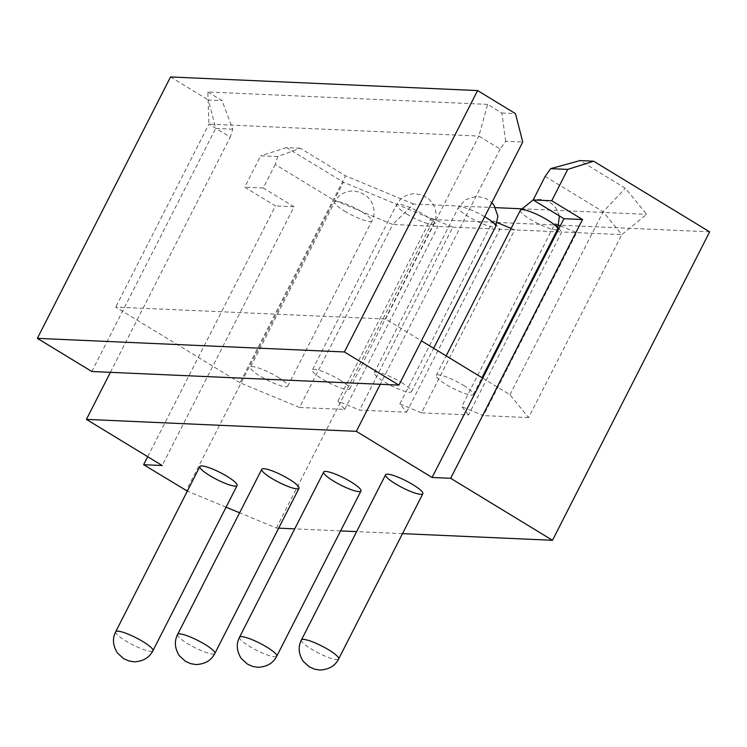 <?xml version="1.0" encoding="UTF-8"?>
<svg xmlns="http://www.w3.org/2000/svg" width="747" height="747" viewBox="0 0 747 747"><rect width="100%" height="100%" fill="white"/><g stroke="black" fill="none" stroke-linecap="round" stroke-linejoin="round"><path stroke-width="0.56" stroke-dasharray="3.73 2.8" d="M482.711 378.141L509.94 394.724L528.577 417.601L621.812 234.623L561.763 231.962L468.528 414.94L421.485 412.858L514.711 229.88L392.754 224.483L413.493 204.015L495.513 207.647M468.528 414.94L461.749 406.62L554.984 223.642L561.763 231.962L514.711 229.88L511.125 228.395M421.485 412.858L399.841 403.884L406.62 412.204L359.578 410.112L337.943 401.139L344.722 409.459L299.528 407.46L392.754 224.483L333.255 199.785L275.241 164.471L277.753 156.562L300.182 148.205L345.544 175.816L413.493 204.015M299.528 407.46L240.03 382.763L345.544 175.816M509.94 394.724L603.174 211.746L621.812 234.623L646.65 214.342L625.36 188.216L579.999 160.596M521.191 208.786L646.65 214.342M554.984 223.642L559.111 225.361M560.306 225.855L576.619 232.625L483.393 415.603L461.749 406.62M275.241 164.471L263.252 187.992L294.038 206.732L212.792 366.189L115.71 307.082L385.62 319.034L421.429 340.837M240.03 382.763L212.792 366.189L162.183 465.521M277.753 156.562L260.666 155.806L244.68 187.17L275.466 205.911L147.691 456.697M263.252 187.992L244.68 187.17M294.038 206.732L275.466 205.911M463.485 385.312A20.897 3.884 27 0 1 473.439 394.416A20.897 3.884 27 0 1 453.055 388.384A20.897 3.884 27 0 1 436.201 375.442A20.897 3.884 27 0 1 463.485 385.312M401.578 382.567A20.897 3.884 27 0 1 411.532 391.671A20.897 3.884 27 0 1 391.148 385.639A20.897 3.884 27 0 1 374.294 372.697A20.897 3.884 27 0 1 401.578 382.567M339.67 379.831A20.897 3.884 27 0 1 349.624 388.935A20.897 3.884 27 0 1 329.24 382.903A20.897 3.884 27 0 1 312.386 369.952A20.897 3.884 27 0 1 339.67 379.831M277.763 377.086A20.897 3.884 27 0 1 287.716 386.19A20.897 3.884 27 0 1 267.333 380.158A20.897 3.884 27 0 1 250.478 367.216A20.897 3.884 27 0 1 277.763 377.086M528.577 417.601L483.393 415.603M344.722 409.459L437.947 226.481L431.168 218.161L452.803 227.144L359.578 410.112M406.62 412.204L499.855 229.226L493.076 220.907L497.203 222.615M337.943 401.139L431.168 218.161M399.841 403.884L493.076 220.907M505.644 141.258L501.863 113.021L487.651 104.375L478.855 136.066L500.163 149.036L505.644 141.258L522.732 142.014M501.863 113.021L515.477 113.628M545.161 176.423L603.174 211.746L625.36 188.216M278.687 528.157L276.381 528.054L239.61 512.787M226.07 507.176L187.348 491.106M402.502 533.638L356.627 531.612M340.595 530.902L294.72 528.867M500.163 149.036L380.298 384.294M709.65 231.841L433.549 219.609L343.396 182.193L186.236 490.639M300.182 148.205L286.568 147.598L343.396 182.193M276.381 528.054L433.549 219.609M487.651 104.375L207.834 91.984L208.945 124.105L478.855 136.066L385.62 319.034M207.834 91.984L222.046 100.63L232.765 129.175L230.253 137.084L208.945 124.105L115.71 307.082M232.765 129.175L215.678 128.419L208.422 100.023L222.046 100.63M110.388 372.333L230.253 137.084M91.816 371.511L215.678 128.419M286.568 147.598L260.666 155.806M170.54 76.96L208.422 100.023M115.692 631.747A20.897 3.884 -153 0 0 125.645 640.851A20.897 3.884 -153 0 0 152.939 650.721M344.61 211.112A20.897 3.884 -153 0 0 371.894 220.991A20.897 3.884 -153 0 0 355.03 208.04A20.897 3.884 -153 0 0 334.656 202.007A20.897 3.884 -153 0 0 344.61 211.112M177.599 634.483A20.897 3.884 -153 0 0 187.553 643.587A20.897 3.884 -153 0 0 214.837 653.466M406.508 213.857A20.897 3.884 -153 0 0 433.802 223.726A20.897 3.884 -153 0 0 416.938 210.785A20.897 3.884 -153 0 0 396.554 204.753A20.897 3.884 -153 0 0 406.508 213.857M239.507 637.228A20.897 3.884 -153 0 0 249.461 646.332A20.897 3.884 -153 0 0 276.745 656.202M484.672 216.723A20.897 3.884 -153 0 0 458.462 207.498A20.897 3.884 -153 0 0 468.416 216.602A20.897 3.884 -153 0 0 495.709 226.472M301.414 639.974A20.897 3.884 -153 0 0 311.368 649.078A20.897 3.884 -153 0 0 338.652 658.947M520.37 210.243A20.897 3.884 -153 0 0 530.323 219.347A20.897 3.884 -153 0 0 557.617 229.217M287.716 386.19L371.894 220.991C375.33 214.305 374.779 207.246 370.232 199.813L366.375 195.779L359.774 192.119L352.145 190.924C343.751 191.811 337.915 195.509 334.656 202.007L250.478 367.216M349.624 388.935L433.802 223.726C437.238 217.05 436.687 209.991 432.139 202.549L428.283 198.515L421.682 194.864L414.053 193.66C405.658 194.556 399.822 198.254 396.554 204.753L312.386 369.952M411.532 391.671L433.643 348.27M374.294 372.697L458.462 207.498L465.269 199.832L475.96 196.405L483.589 197.61L486.904 199.085L491.815 202.698M473.439 394.416L481.964 377.693M436.201 375.442L446.155 355.889M559.419 215.93L555.955 208.04L552.098 204.006L548.802 201.83L541.715 199.384L533.237 199.832"/><path stroke-width="1.12" d="M495.513 207.647L521.191 208.786M559.111 225.361L560.306 225.855M421.429 340.837L482.711 378.141L563.948 218.694L533.171 199.953L545.161 176.423L550.642 168.654L567.72 169.41L593.622 161.203L709.65 231.841L552.491 540.286L402.502 533.638M497.203 222.615L511.125 228.395M477.594 90.564L515.477 113.628L522.732 142.014L398.87 385.116L344.404 351.958L477.594 90.564L170.54 76.96L37.35 338.354L344.404 351.958M395.536 483.869A20.897 3.884 -153 0 0 422.83 493.748A20.897 3.884 -153 0 0 412.876 484.644A20.897 3.884 -153 0 0 385.583 474.765A20.897 3.884 -153 0 0 395.536 483.869M333.638 481.133A20.897 3.884 -153 0 0 360.922 491.003A20.897 3.884 -153 0 0 350.969 481.899A20.897 3.884 -153 0 0 323.675 472.029A20.897 3.884 -153 0 0 333.638 481.133M271.731 478.388A20.897 3.884 -153 0 0 299.015 488.258A20.897 3.884 -153 0 0 289.061 479.154A20.897 3.884 -153 0 0 261.777 469.284A20.897 3.884 -153 0 0 271.731 478.388M209.823 475.643A20.897 3.884 -153 0 0 237.107 485.522A20.897 3.884 -153 0 0 227.153 476.418A20.897 3.884 -153 0 0 199.869 466.539A20.897 3.884 -153 0 0 209.823 475.643M187.348 491.106L143.611 464.69L162.183 465.521L86.409 419.384L356.328 431.346L432.093 477.473L450.665 478.295L582.52 219.515L551.744 200.775L567.72 169.41M239.61 512.787L226.07 507.176M356.627 531.612L340.595 530.902M294.72 528.867L278.687 528.157M552.491 540.286L450.665 478.295M86.409 419.384L110.388 372.333L380.298 384.294L356.328 431.346M432.093 477.473L482.711 378.141M550.642 168.654L579.999 160.596L593.622 161.203M110.388 372.333L91.816 371.511L37.35 338.354M147.691 456.697L143.611 464.69M533.171 199.953L551.744 200.775M563.948 218.694L582.52 219.515M380.298 384.294L398.87 385.116M237.107 485.522L152.939 650.721A20.897 3.884 -153 0 0 136.075 637.779A20.897 3.884 -153 0 0 115.692 631.747L199.869 466.539M299.015 488.258L214.837 653.466A20.897 3.884 -153 0 0 197.983 640.515A20.897 3.884 -153 0 0 177.599 634.483L261.777 469.284M360.922 491.003L276.745 656.202A20.897 3.884 -153 0 0 259.891 643.26A20.897 3.884 -153 0 0 239.507 637.228L323.675 472.029M433.643 348.27L495.709 226.472A20.897 3.884 -153 0 0 484.672 216.723M422.83 493.748L338.652 658.947A20.897 3.884 -153 0 0 321.798 646.006A20.897 3.884 -153 0 0 301.414 639.974L385.583 474.765M481.964 377.693L557.617 229.217A20.897 3.884 -153 0 0 540.753 216.266A20.897 3.884 -153 0 0 520.37 210.243L446.155 355.889M152.939 650.721C149.409 657.677 143.135 661.375 134.105 661.814L128.848 660.946L123.507 658.565L117.354 652.925C112.806 645.483 112.255 638.424 115.692 631.747M214.837 653.466C211.317 660.413 205.042 664.111 196.003 664.55L190.756 663.691L185.415 661.3L179.261 655.661C174.714 648.228 174.163 641.169 177.599 634.483M276.745 656.202C273.225 663.159 266.95 666.856 257.911 667.295L252.654 666.436L247.322 664.046L241.169 658.406C236.622 650.973 236.061 643.914 239.507 637.228M495.709 226.472L497.894 216.172L494.047 205.294L491.815 202.698M338.652 658.947C335.132 665.904 328.848 669.601 319.819 670.04L314.562 669.172L309.23 666.791L303.077 661.151C298.529 653.709 297.969 646.65 301.414 639.974M557.617 229.217L559.419 215.93M533.237 199.832L520.37 210.243"/></g></svg>
